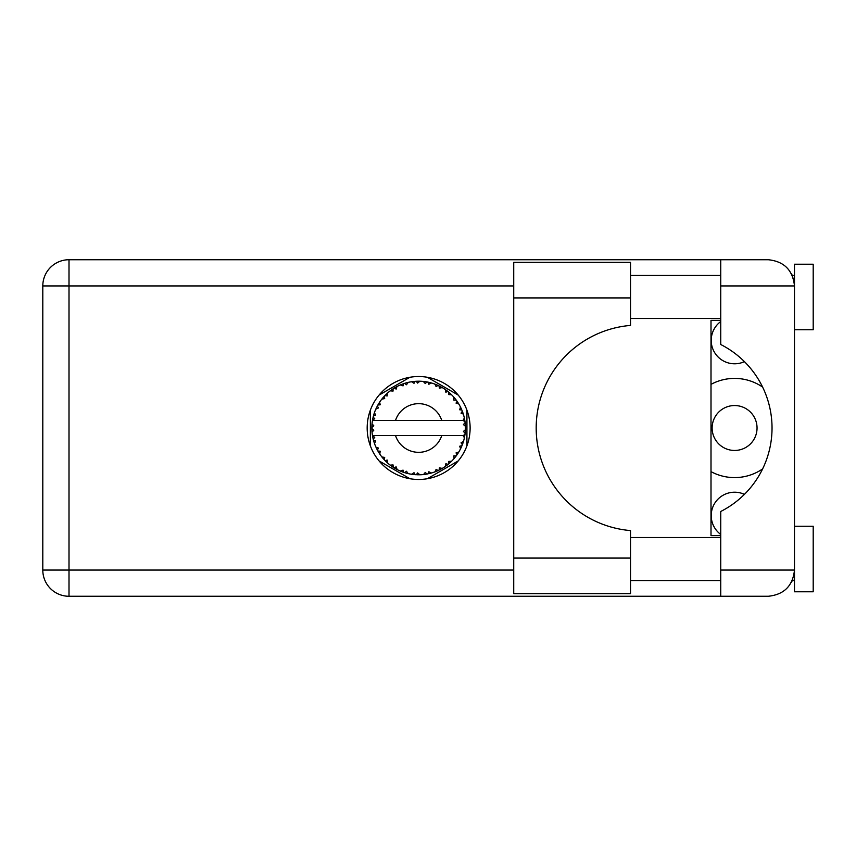 <?xml version="1.0" encoding="UTF-8"?>
<svg xmlns="http://www.w3.org/2000/svg" width="856" height="856" viewBox="0 0 856 856"><rect width="100%" height="100%" fill="white"/><g stroke="black" fill="none" stroke-linecap="round" stroke-linejoin="round"><path stroke-width="1.28" d="M711.004 471.635A49.605 49.605 0 0 0 762.589 468.938M720.741 534.454A23.401 23.401 0 0 1 744.42 494.361M712.128 428A22.459 22.459 0 0 0 734.587 450.459A22.459 22.459 0 0 0 757.046 428A22.459 22.459 0 0 0 734.587 405.541A22.459 22.459 0 0 0 712.128 428M744.42 361.639A23.401 23.401 0 0 1 720.741 321.546M409.928 377.271L379.069 395.087M458.217 395.087L427.358 377.271M466.927 445.815L466.927 410.185M427.358 478.729L458.217 460.913M379.069 460.913L409.928 478.729M370.348 410.185L370.348 445.815M762.589 387.062A49.605 49.605 0 0 0 711.004 384.365M630.519 558.08L630.519 593.647L513.728 593.647L513.728 262.353L630.519 262.353L630.519 325.419A102.945 102.945 0 0 0 536.188 428A102.945 102.945 0 0 0 630.519 530.581L630.519 558.08L513.728 558.08M794.486 526.269L813.2 526.269L813.2 591.774L794.486 591.774L794.486 570.064C792.817 585.868 784.085 594.599 768.281 596.268L720.741 596.268L720.741 570.064L794.486 570.064L794.486 264.226L813.2 264.226L813.2 329.731L794.486 329.731M794.486 275.45L792.292 275.45L791.393 273.588L793.972 280.768M792.838 579.191L791.393 582.412L792.292 580.55L794.486 580.55M418.638 376.533A51.467 51.467 0 0 0 367.171 428A51.467 51.467 0 0 0 418.638 479.467A51.467 51.467 0 0 0 470.115 428A51.467 51.467 0 0 0 418.638 376.533M630.519 580.55L720.741 580.55M630.519 537.493L720.741 537.493M630.519 318.507L720.741 318.507M630.519 275.45L720.741 275.45M720.741 285.936L720.741 259.732L768.281 259.732C784.085 261.401 792.817 270.132 794.486 285.936L720.741 285.936L720.741 344.519A93.582 93.582 0 0 1 720.741 511.481L720.741 570.064M720.741 596.268L69.004 596.268A26.204 26.204 0 0 1 42.8 570.064L42.8 285.936A26.204 26.204 0 0 1 69.004 259.732L720.741 259.732M720.741 535.621L711.004 535.621L711.004 320.379L720.741 320.379M794.486 570.064L793.983 575.146M431.242 473.068L431.456 473.004A46.791 46.791 0 0 0 434.73 471.945L438.122 470.543A46.791 46.791 0 0 0 439.01 470.126L442.242 468.403A46.791 46.791 0 0 0 445.152 466.563L448.095 464.369A46.791 46.791 0 0 0 448.844 463.738L451.551 461.266A46.791 46.791 0 0 0 453.905 458.763L456.205 455.895A46.791 46.791 0 0 0 456.783 455.103L458.795 452.032A46.791 46.791 0 0 0 460.442 449.026L461.962 445.676A46.791 46.791 0 0 0 462.326 444.767L463.503 441.289A46.791 46.791 0 0 0 464.359 437.962L465.001 434.345A46.791 46.791 0 0 0 465.129 433.382L465.407 429.723A46.791 46.791 0 0 0 465.407 426.277L465.397 426.031M372.916 418.038L372.692 419.13M372.884 418.188L372.52 420.093M376.854 406.942L376.351 407.98M376.8 407.039L375.934 408.868M383.402 397.216L382.803 397.912M392.166 389.416L391.406 389.951M391.438 389.929L390.379 390.711M406.889 382.707L404.642 383.349A46.791 46.791 0 0 0 403.722 383.649L402.898 383.937M402.555 384.066L401.411 384.494M401.1 384.622L400.415 384.9M416.958 381.241L416.187 381.273A46.791 46.791 0 0 0 415.214 381.337L413.662 381.476M413.983 381.444L412.646 381.594M412.581 381.605L411.918 381.69M428.642 382.29L427.893 382.129A46.791 46.791 0 0 0 426.93 381.947L426.534 381.872M425.71 381.744L424.608 381.594M441.075 386.933L439.01 385.874A46.791 46.791 0 0 0 438.122 385.457L438.037 385.414M437.48 385.168L436.571 384.783M447.538 391.192L446.757 390.593M446.436 390.357L445.848 389.929M457.232 401.528L456.783 400.897A46.791 46.791 0 0 0 456.205 400.105L455.97 399.773M455.456 399.121L454.611 398.072M454.932 398.457L454.087 397.452M461.48 409.179L461.031 408.184M460.849 407.809L460.571 407.221M464.829 420.478L464.626 419.354M464.562 419.001L464.359 418.038L462.978 420.51L441.792 420.51A24.332 24.332 0 0 0 395.493 420.51L441.792 420.51M465.407 429.723L463.438 431.413L465.14 433.286M465.247 432.152L465.332 431.039M465.279 431.799L465.397 430.001M463.503 441.289L461.042 442.841L462.358 444.681M462.754 443.611L463.117 442.563M462.871 443.269L463.428 441.536M458.795 452.032L456.023 452.92L457.018 454.771M457.35 454.29L458.099 453.156M457.949 453.38L458.613 452.332M442.242 468.403L439.396 467.847L439.085 470.094M439.898 469.687L440.519 469.366M440.861 469.184L441.942 468.574M433.104 472.501L434.495 472.031M419.643 474.78L419.857 474.78A46.791 46.791 0 0 0 423.292 474.566L426.93 474.053A46.791 46.791 0 0 0 427.893 473.871L427.979 473.85M429.102 473.614L429.776 473.454M414.443 474.609L415.214 474.663A46.791 46.791 0 0 0 416.187 474.727L416.284 474.738M417.311 474.77L419.504 474.78M400.373 471.014L403.722 472.351A46.791 46.791 0 0 0 404.642 472.651L404.738 472.683M405.894 473.026L407.124 473.357M396.307 469.12L396.938 469.452M385.735 461.266L386.538 462.037M386.345 461.855L386.933 462.411M378.491 452.043L378.855 452.631M378.94 452.76L379.604 453.798M373.783 441.3L374.222 442.713M371.879 429.723L371.953 431.071M371.953 431.135L372.007 431.809M464.412 437.716L462.978 435.49L441.792 435.49A24.332 24.332 0 0 1 395.493 435.49L372.456 435.49A46.791 46.791 0 0 0 372.467 435.565L372.499 435.8M373.034 438.443L373.195 439.16L374.714 437.405L372.467 435.565L373.195 439.16A46.791 46.791 0 0 0 373.441 440.112L374.532 443.611A46.791 46.791 0 0 0 375.795 446.811L375.902 447.046M376.223 447.763L377.4 450.117L378.438 448.041L376.062 447.421M376.779 448.919L377.4 450.117A46.791 46.791 0 0 0 377.87 450.973L379.797 454.097A46.791 46.791 0 0 0 381.819 456.879L382.258 457.425M382.514 457.746L383.124 458.463M379.807 454.012L380.182 451.208L377.892 451.005M378.523 452.096L378.887 452.674M402.983 472.095L403.722 472.351L403.048 470.126L400.287 471.046L401.999 471.731M406.493 471.249L404.642 472.651L408.194 473.614L406.493 471.249M408.141 473.539L408.194 473.614A46.791 46.791 0 0 0 411.565 474.256L411.822 474.288M411.565 474.256L415.214 474.663L414.015 472.683L411.565 474.256L412.549 474.395M419.857 474.78L417.632 472.908L416.316 474.738M425.603 474.278L426.93 474.053L425.272 472.426L423.549 474.534M431.456 473.004L428.835 471.752L427.925 473.86M436.892 471.089L438.122 470.543L436.111 469.388L434.966 471.859M447.142 465.108L448.095 464.369L445.858 463.738L445.355 466.413M451.551 461.266L448.651 461.427L448.94 463.663M455.392 456.965L456.205 455.895L453.894 455.852L454.076 458.57M461.438 446.918L461.962 445.676L459.704 446.211L460.56 448.801M374.532 443.611L375.613 440.915L373.473 440.23M383.295 458.666L384.194 459.672L384.686 457.404L381.904 456.976M384.194 459.672A46.791 46.791 0 0 0 384.868 460.389L384.89 460.41M384.868 460.389L387.511 462.935L387.158 460.047L385.147 460.678M387.5 462.85L387.511 462.935A46.791 46.791 0 0 0 390.154 465.129L390.261 465.204M393.065 464.926L390.154 465.129L393.161 467.248L393.065 464.926M390.24 465.118L393.161 467.248A46.791 46.791 0 0 0 393.985 467.772L394.327 467.986M396.125 466.862L393.985 467.772L397.173 469.58L396.125 466.862M397.141 469.495L397.173 469.58A46.791 46.791 0 0 0 400.287 471.046L400.897 471.303M402.053 471.752L402.834 472.041M371.953 424.886L371.846 427.508A46.791 46.791 0 0 0 371.846 428.492L371.857 428.61M372.52 420.125L372.467 420.435A46.791 46.791 0 0 0 372.456 420.51A46.791 46.791 0 0 0 372.028 423.848L372.007 424.095M372.478 435.651L372.617 436.421M372.702 436.892L372.884 437.78M372.809 437.437L373.013 438.379M372.028 423.923L371.975 424.544M371.964 424.683L371.846 427.508L373.772 425.774L372.028 423.848M378.256 404.364L377.87 405.027A46.791 46.791 0 0 0 377.4 405.883L375.795 409.189A46.791 46.791 0 0 0 374.532 412.389L373.441 415.888A46.791 46.791 0 0 0 373.195 416.84L373.173 416.958M373.815 414.593L373.441 415.888L375.613 415.085L374.447 412.624M372.093 432.087L373.772 430.226L371.846 428.492L372.028 432.152A46.791 46.791 0 0 0 372.456 435.49M373.441 440.112L373.676 440.947M375.87 446.853L377.4 450.117M373.441 415.888L374.307 413.041M374.104 413.662L373.89 414.336M373.847 414.454L374.061 413.79M385.414 395.055L384.868 395.611A46.791 46.791 0 0 0 384.194 396.328L381.819 399.121A46.791 46.791 0 0 0 379.797 401.903L378.309 404.278M378.555 403.861L377.87 405.027L380.182 404.792L379.657 402.117M371.921 425.325L371.889 426.095M371.846 428.492L371.889 430.044M371.9 430.076L371.964 431.306M372.467 435.565L372.799 437.384M372.531 435.618L373.195 439.16M374.532 412.389L374.19 413.373M375.87 409.147L378.438 407.959L377.346 406.001M379.797 401.903L379.411 402.491M379.251 402.737L378.641 403.732M400.287 384.954L403.048 385.874L403.722 383.649L400.287 384.954A46.791 46.791 0 0 0 397.173 386.42L393.985 388.228A46.791 46.791 0 0 0 393.161 388.752L390.154 390.871A46.791 46.791 0 0 0 387.511 393.065L385.521 394.948M385.81 394.659L384.868 395.611L387.158 395.954L387.319 393.236M373.195 416.84L372.467 420.435L374.714 418.595L373.109 417.236M372.093 423.913L371.846 427.508M381.904 399.11L384.686 398.596L384.119 396.414M384.868 395.611L386.998 393.535M394.466 387.939L396.125 389.138L396.949 386.538M464.797 435.683L465.001 434.345L463.374 435.49M465.204 423.378L465.129 422.618L463.438 424.587L465.407 426.277L465.364 425.411M465.204 423.356L465.129 422.618A46.791 46.791 0 0 0 465.001 421.655L464.99 421.526M463.075 420.51L465.001 421.655L464.872 420.788M382.825 397.89L382.3 398.522M387.511 393.065L386.741 393.771M390.154 390.871L393.065 391.074L393.054 388.827M395.14 387.543L394.52 387.896M395.986 387.051L395.279 387.458M411.565 381.744L414.015 383.317L415.214 381.337L411.565 381.744A46.791 46.791 0 0 0 408.194 382.386L407.948 382.45M372.456 420.51L395.493 420.51M464.359 418.038A46.791 46.791 0 0 0 463.503 414.711L463.438 414.465M462.925 412.892L462.326 411.233L461.042 413.159L463.31 414.069M463.438 414.657L462.326 411.233A46.791 46.791 0 0 0 461.962 410.324L461.951 410.291M461.962 410.324L460.442 406.975L459.704 409.789L461.812 409.949M460.421 407.06L460.442 406.975A46.791 46.791 0 0 0 458.795 403.968L458.656 403.754M457.104 401.357L456.023 403.08L458.795 403.968L458.249 403.08M453.894 400.148L456.205 400.105L453.905 397.238L453.894 400.148M453.905 397.238A46.791 46.791 0 0 0 451.551 394.734L451.369 394.562M448.651 394.573L451.551 394.734L448.844 392.262L448.651 394.573M449.432 392.765L448.844 392.262A46.791 46.791 0 0 0 448.095 391.631L447.998 391.556M445.334 389.566L445.858 392.262L447.774 391.385M445.152 389.437A46.791 46.791 0 0 0 442.242 387.597L442.028 387.468M442.242 387.597L439.01 385.874L439.396 388.153L442.242 387.597L441.343 387.083M434.912 384.13L436.111 386.612L438.005 385.403M434.73 384.055A46.791 46.791 0 0 0 431.456 382.996L431.21 382.932M430.161 382.643L427.893 382.129L428.835 384.248L431.456 382.996L430.45 382.718M425.272 383.574L426.93 381.947L423.292 381.434L425.272 383.574M423.292 381.434A46.791 46.791 0 0 0 419.857 381.22L419.611 381.22M418.52 381.209L416.187 381.273L417.632 383.092L419.857 381.22L419.023 381.209M405.348 383.135L404.642 383.349L406.493 384.751L408.194 382.386L407.221 382.621M379.807 401.988L377.87 405.027M396.2 386.944L395.333 387.426M402.491 384.087L401.956 384.28M407.124 382.643L405.412 383.114M404.642 383.349L407.552 382.546M419.857 381.22L417.15 381.23M397.141 386.505L393.985 388.228M416.187 381.273L419.205 381.209M431.456 382.996L428.824 382.332M408.194 382.386L405.937 382.964M413.63 381.476L412.41 381.626M418.755 381.209L417.6 381.22M427.893 382.129L430.814 382.825M425.357 381.69L423.934 381.509M430.386 382.707L429.423 382.471M451.551 394.734L449.55 392.872M434.773 384.13L437.748 385.286M436.667 384.815L435.447 384.333M441.279 387.051L440.412 386.58M449.86 393.139L448.844 392.262M450.588 393.803L449.978 393.246M458.795 403.968L457.318 401.657M442.167 387.608L439.01 385.874M450.759 393.963L450.031 393.3M457.543 401.999L457.147 401.411M457.703 402.234L458.206 403.026M448.095 391.631L445.174 389.523M461.459 409.125L461.202 408.547M462.786 412.496L462.368 411.351M458.709 403.936L456.783 400.897M461.138 408.408L460.785 407.67M462.946 412.945L463.203 413.705M464.808 420.371L464.712 419.804M465.332 424.94L465.268 424.03M465.279 431.831L465.14 433.254M464.38 437.887L464.498 437.32M465.001 421.655L464.316 418.113M465.332 426.224L465.129 422.618M464.359 437.962L464.573 436.945M460.485 448.951L460.753 448.394M460.817 448.266L460.442 449.026M461.031 447.816L461.373 447.067M464.316 437.887L465.001 434.345M460.935 448.02L461.341 447.132M453.958 458.698L454.483 458.078M460.421 448.94L461.962 445.676M453.905 458.763L454.579 457.96M450.962 461.833L450.406 462.358M448.095 464.369L445.152 466.563M446.244 465.782L446.907 465.29M395.493 435.49L441.792 435.49M453.905 458.677L456.205 455.895M439.781 469.741L439.117 470.072M434.805 471.913L435.565 471.624M440.166 469.548L440.765 469.227M434.73 471.945L435.554 471.635M429.156 473.593L429.819 473.443M426.93 474.053L424.18 474.459M424.63 474.406L423.292 474.566M434.773 471.87L438.122 470.543M431.381 472.972L428.738 473.689M429.926 473.411L430.707 473.208M417.685 474.78L418.327 474.791M411.65 474.267L412.26 474.352M412.902 474.438L413.716 474.534M419.793 474.727L417.054 474.77M413.041 474.459L413.651 474.524M406.14 473.09L406.696 473.24M402.448 471.902L403.123 472.148M403.176 472.17L403.722 472.351M401.057 471.367L400.287 471.046M411.64 474.213L415.214 474.663M401.314 471.463L402.234 471.827M392.037 466.499L392.626 466.895M513.728 285.936L69.004 285.936L69.004 570.064L513.728 570.064M69.004 596.268L69.004 570.064L42.8 570.064A26.204 26.204 0 0 0 69.004 596.268M42.8 285.936L69.004 285.936L69.004 259.732M630.519 297.92L513.728 297.92"/></g></svg>
